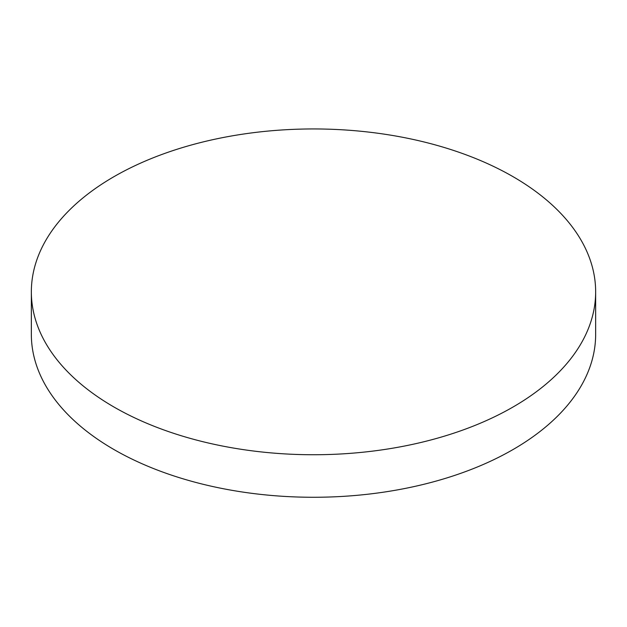 <?xml version="1.0" encoding="UTF-8"?>
<svg xmlns="http://www.w3.org/2000/svg" width="627" height="627" viewBox="0 0 627 627"><rect width="100%" height="100%" fill="white"/><g stroke="black" fill="none" stroke-linecap="round" stroke-linejoin="round"><path stroke-width="0.94" d="M595.65 291.845L595.65 334.371A282.15 162.895 180 0 1 513.011 449.559A282.15 162.895 180 0 1 113.989 449.559A282.15 162.895 180 0 1 31.35 334.371L31.35 291.845A282.15 162.895 180 0 1 205.523 141.349A282.15 162.895 180 0 1 513.011 176.657A282.15 162.895 180 0 1 595.65 291.845A282.15 162.895 180 0 1 421.477 442.341A282.15 162.895 180 0 1 113.989 407.033A282.15 162.895 180 0 1 31.35 291.845"/></g></svg>
